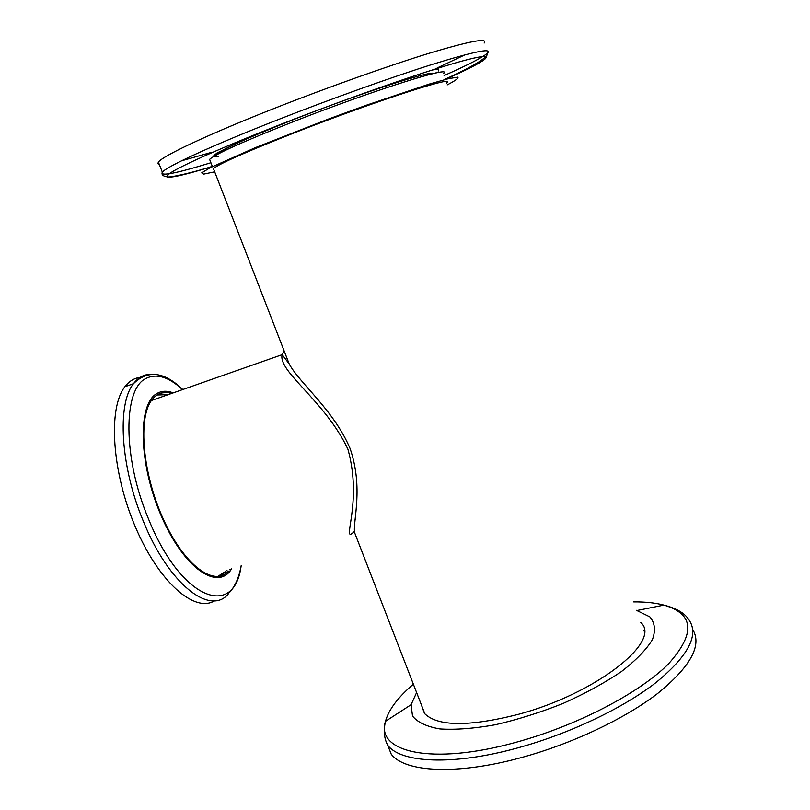 <?xml version="1.0" encoding="UTF-8"?>
<svg xmlns="http://www.w3.org/2000/svg" width="810" height="810" viewBox="0 0 810 810"><rect width="100%" height="100%" fill="white"/><g stroke="black" fill="none" stroke-linecap="round" stroke-linejoin="round"><path stroke-width="1.21" d="M284.381 351.55L289.17 363.913C299.72 383.474 333.629 409.759 350.082 448.497C363.639 487.914 352.887 520.87 354.557 532.514L356.329 537.091M209.638 159.459L210.104 160.663M284.178 351.024L282.163 354.618C277.607 371.385 325.093 400.839 347.875 449.084C363.457 504.711 339.684 545.981 354.527 531.289M151.389 400.535L282.163 354.648L289.099 363.791M168.075 394.683L156.968 394.976M217.546 576.558L225.281 571.688M354.294 520.901L355.185 519.585M257.398 133.964L260.668 132.901M387.018 85.657L390.187 84.311M159.307 164.43L157.849 163.65L158.385 162.101C162.587 155.965 208.464 134.308 274.499 108.317C327.777 87.318 388.263 65.833 428.976 53.328C470.033 40.996 488.41 37.574 484.117 43.072M465.072 54.796L437.167 67.959M211.157 152.452L181.521 160.815M218.396 156.32C214.944 156.735 213.415 156.543 213.799 155.722L216.807 153.141L238.17 142.347L294.992 118.726M433.826 73.447C431.497 70.257 361.017 93.059 296.025 118.594C249.642 136.951 223.519 148.716 217.677 153.92L217.333 154.396M214.69 171.821L203.624 174.13L201.731 172.864L209.861 167.862L255.322 147.653L327.696 119.333L366.029 105.33L429.047 84.139L448.365 78.702L457.741 77.153C459.047 78.003 455.534 80.585 447.201 84.898M213.961 169.968L213.222 168.693C219.601 163.529 247.88 151.085 298.06 131.382C377.409 100.399 458.359 74.439 446.725 82.873L446.533 83.035M443.384 73.609C454.866 64.689 373.643 90.153 294.263 121.328C244.073 141.173 215.855 153.839 209.598 159.337L210.154 160.775M214.569 600.767C194.764 613.221 158.871 582.299 135.402 526.966C111.75 471.784 107.953 407.997 124.872 386.745C129.347 380.913 134.723 377.764 141.021 377.318M231.68 568.671C218.325 591.523 184.133 568.863 161.494 516.456C138.571 464.272 137.437 403.876 156.867 393.538C161.656 390.734 167.103 390.511 173.208 392.88M226.608 570.716L227.053 570.139M168.662 394.47L158.8 393.964M219.621 576.274L225.443 572.073M228.471 571.111C214.356 587.28 184.407 565.582 163.549 519.635C142.53 473.88 137.72 417.899 151.814 399.948C157.019 393.174 163.63 390.997 171.649 393.427M230.07 569.177L229.635 569.764M692.783 629.613C702.25 645.428 690.515 666.731 657.578 693.522C624.551 718.946 571.435 744.076 520.628 757.775C456.556 775.281 404.575 772.193 391.24 754.181L387.757 745.311C400.96 762.99 452.861 765.733 516.962 748.106C568.792 734.052 623.012 708.254 656.019 682.536C688.844 655.452 699.678 634.341 688.5 619.204C684.349 612.947 676.168 608.249 663.967 605.111C694.251 613.95 695.689 633.622 668.26 664.119C639.303 693.158 576.528 725.871 515.798 742.355C431.841 765.663 375.556 752.166 385.479 721.325C388.608 709.773 397.902 697.39 413.363 684.177M636.417 610.315L649.833 616.866C654.966 622.89 655.806 630.514 652.364 639.748C646.269 649.721 635.921 660.352 621.3 671.652C604.483 682.982 585.053 693.583 563.011 703.465C540.189 712.506 517.6 719.614 495.244 724.768C473.901 728.554 455.453 729.942 439.881 728.939C426.556 726.6 417.433 722.287 412.513 716.02L411.085 704.69L416.613 692.55M640.761 622.384L641.166 622.86C661.638 641.621 595.704 693.816 518.116 714.41C468.696 726.853 437.481 726.529 424.481 713.438L421.291 704.609M644.264 631.253L643.727 630.615M424.45 712.76L424.47 713.428M432.034 70.065C437.764 69.012 439.84 69.326 438.271 71.017M437.096 72.039L435.628 73.052M215.713 155.277L213.941 155.469M210.914 162.739C175.983 173.482 159.793 176.62 162.344 172.155C166.708 166.465 212.696 145.253 278.701 119.414C331.958 98.536 392.334 76.97 432.904 64.223C473.809 51.617 492.055 47.871 487.63 52.984C483.185 57.156 468.666 64.678 444.093 75.563M212.362 166.465C175.476 177.795 161.352 180.043 169.978 173.229C180.883 165.777 223.762 146.671 281.546 124.072C353.666 95.843 435.122 67.787 467.714 59.586C500.793 51.192 486.81 61.074 445.439 79.319M228.673 593.447C210.853 616.572 168.844 584.779 143.218 520.962C120.376 466.489 116.934 403.836 133.478 383.687C138.368 377.257 144.342 374.129 151.399 374.291M241.167 565.674C234.373 619.397 180.944 600.149 148.382 518.653C122.604 457.437 123.09 388.739 145.992 378.462C156.563 373.167 168.743 376.883 182.513 389.61M633.39 601.891C645.175 601.789 655.361 602.863 663.957 605.1L637.065 610.497M213.405 168.52L289.17 363.913M354.557 532.514L424.906 713.934M354.628 532.717L354.537 533.243M158.385 162.101L162.344 172.155C161.311 174.626 162.871 176.175 167.012 176.803C167.407 178.028 188.71 173.907 212.321 166.374M437.471 72.191L436.924 72.789M487.63 52.984C488.511 57.095 474.427 65.812 445.368 79.117M209.598 159.337L212.402 166.577M124.872 386.745L133.478 383.687C147.693 369.633 164.126 371.577 182.766 389.529M240.914 567.02C238.849 577.803 235.062 586.268 229.554 592.414M411.085 704.69L385.479 721.325C383.363 730.64 384.122 738.629 387.757 745.311"/></g></svg>
